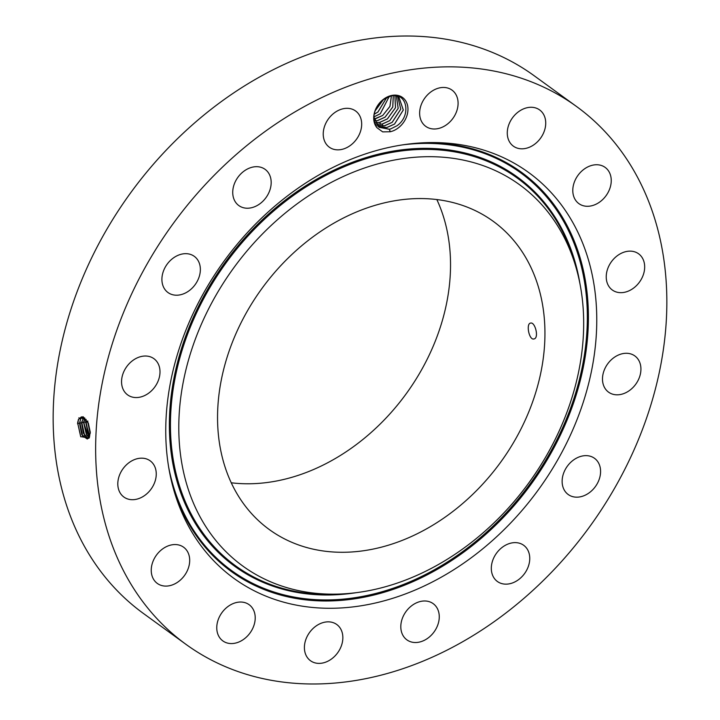 <?xml version="1.0" encoding="UTF-8"?>
<svg xmlns="http://www.w3.org/2000/svg" width="720" height="720" viewBox="0 0 720 720"><rect width="100%" height="100%" fill="white"/><g stroke="black" fill="none" stroke-linecap="round" stroke-linejoin="round"><path stroke-width="1.08" d="M534.006 338.931C539.271 338.202 535.131 321.489 530.505 323.109C525.834 323.703 529.128 340.605 534.006 338.931L533.97 338.94M231.255 482.787A190.494 147.618 126 0 0 406.314 393.615A190.494 147.618 126 0 0 436.833 199.539M234.657 489.564A190.494 147.618 126 0 0 269.352 529.587A190.494 147.618 126 0 0 478.953 488.124A190.494 147.618 126 0 0 527.832 261.27A190.494 147.618 126 0 0 493.137 221.256A190.494 147.618 126 0 0 283.536 262.719A190.494 147.618 126 0 0 234.657 489.564M207.504 311.085A235.575 182.556 126 0 0 339.984 594.027A235.575 182.556 126 0 0 554.994 439.758A235.575 182.556 126 0 0 576.297 268.434A235.575 182.556 126 0 0 408.303 157.914A235.575 182.556 126 0 0 207.504 311.085M576.468 106.452L533.979 75.609A332.343 257.553 126 0 0 168.291 147.951A332.343 257.553 126 0 0 83.007 543.735A332.343 257.553 126 0 0 143.532 613.548L186.021 644.391A332.343 257.553 126 0 0 551.709 572.049A332.343 257.553 126 0 0 636.993 176.265A332.343 257.553 126 0 0 576.468 106.452A332.343 257.553 126 0 0 210.78 178.785A332.343 257.553 126 0 0 125.496 574.569A332.343 257.553 126 0 0 186.021 644.391M196.281 306.936A250.785 194.346 126 0 0 173.601 489.312A250.785 194.346 126 0 0 352.449 606.969A250.785 194.346 126 0 0 566.208 443.907A250.785 194.346 126 0 0 425.169 142.704A250.785 194.346 126 0 0 196.281 306.936M80.829 436.851L77.679 423.009L80.685 436.626L89.145 438.084L90.261 432.171L88.299 423.027L83.124 416.736L78.453 419.283L77.571 423.864L78.633 419.364L81.432 416.853M428.589 637.623A22.374 17.334 126 0 0 433.179 603.648A22.374 17.334 126 0 0 411.48 605.88A22.374 17.334 126 0 0 406.89 639.855A22.374 17.334 126 0 0 428.589 637.623M496.044 553.86A22.374 17.334 126 0 0 497.394 581.49A22.374 17.334 126 0 0 525.024 572.913A22.374 17.334 126 0 0 523.674 545.283A22.374 17.334 126 0 0 496.044 553.86M563.13 474.66A22.374 17.334 126 0 0 568.215 494.514A22.374 17.334 126 0 0 599.58 478.143A22.374 17.334 126 0 0 594.495 458.298A22.374 17.334 126 0 0 563.13 474.66M602.532 380.367A22.374 17.334 126 0 0 608.571 392.157A22.374 17.334 126 0 0 629.955 390.159A22.374 17.334 126 0 0 640.89 367.74A22.374 17.334 126 0 0 634.851 355.941A22.374 17.334 126 0 0 613.467 357.948A22.374 17.334 126 0 0 602.532 380.367M608.238 285.309A22.374 17.334 126 0 0 612.315 290.007A22.374 17.334 126 0 0 636.93 285.138A22.374 17.334 126 0 0 642.672 258.498A22.374 17.334 126 0 0 638.595 253.8A22.374 17.334 126 0 0 613.98 258.669A22.374 17.334 126 0 0 608.238 285.309M579.393 203.976A22.374 17.334 126 0 0 606.285 195.372A22.374 17.334 126 0 0 605.16 167.409A22.374 17.334 126 0 0 604.656 167.058A22.374 17.334 126 0 0 577.755 175.653A22.374 17.334 126 0 0 578.88 203.625A22.374 17.334 126 0 0 579.393 203.976M520.371 148.743A22.374 17.334 126 0 0 543.006 134.145A22.374 17.334 126 0 0 539.64 109.935A22.374 17.334 126 0 0 532.62 107.343A22.374 17.334 126 0 0 509.994 121.941A22.374 17.334 126 0 0 513.36 146.151A22.374 17.334 126 0 0 520.371 148.743M440.181 128.016A22.374 17.334 126 0 0 456.975 110.34A22.374 17.334 126 0 0 452.007 90.117A22.374 17.334 126 0 0 437.553 88.434A22.374 17.334 126 0 0 420.75 106.119A22.374 17.334 126 0 0 425.718 126.333A22.374 17.334 126 0 0 440.181 128.016M351.009 144.954A22.374 17.334 126 0 0 355.599 110.979A22.374 17.334 126 0 0 333.9 113.22A22.374 17.334 126 0 0 329.319 147.195A22.374 17.334 126 0 0 351.009 144.954M266.445 196.983A22.374 17.334 126 0 0 265.095 169.344A22.374 17.334 126 0 0 237.465 177.921A22.374 17.334 126 0 0 238.815 205.56A22.374 17.334 126 0 0 266.445 196.983M199.359 276.174A22.374 17.334 126 0 0 194.274 256.329A22.374 17.334 126 0 0 162.909 272.691A22.374 17.334 126 0 0 167.994 292.545A22.374 17.334 126 0 0 199.359 276.174M159.957 370.476A22.374 17.334 126 0 0 153.927 358.686A22.374 17.334 126 0 0 132.534 360.684A22.374 17.334 126 0 0 121.599 383.103A22.374 17.334 126 0 0 127.638 394.893A22.374 17.334 126 0 0 149.031 392.895A22.374 17.334 126 0 0 159.957 370.476M154.251 465.534A22.374 17.334 126 0 0 150.174 460.827A22.374 17.334 126 0 0 125.559 465.696A22.374 17.334 126 0 0 119.817 492.345A22.374 17.334 126 0 0 123.894 497.043A22.374 17.334 126 0 0 148.509 492.174A22.374 17.334 126 0 0 154.251 465.534M183.105 546.867A22.374 17.334 126 0 0 156.204 555.462A22.374 17.334 126 0 0 157.329 583.434A22.374 17.334 126 0 0 157.833 583.785A22.374 17.334 126 0 0 184.734 575.181A22.374 17.334 126 0 0 183.609 547.218A22.374 17.334 126 0 0 183.105 546.867M242.118 602.1A22.374 17.334 126 0 0 219.483 616.698A22.374 17.334 126 0 0 222.849 640.908A22.374 17.334 126 0 0 229.869 643.5A22.374 17.334 126 0 0 252.495 628.902A22.374 17.334 126 0 0 249.129 604.692A22.374 17.334 126 0 0 242.118 602.1M322.308 622.827A22.374 17.334 126 0 0 305.514 640.503A22.374 17.334 126 0 0 310.482 660.717A22.374 17.334 126 0 0 324.945 662.409A22.374 17.334 126 0 0 341.739 644.724A22.374 17.334 126 0 0 336.771 624.51A22.374 17.334 126 0 0 322.308 622.827M383.22 99.486A19.935 15.444 126 0 0 377.01 127.773L382.689 131.877L390.267 131.742A19.935 15.444 126 0 0 398.466 127.764A19.935 15.444 126 0 0 406.179 101.682A19.935 15.444 126 0 0 383.22 99.486M88.389 423.225L81.405 416.853L78.588 419.373L77.715 422.253M82.449 416.844L80.604 419.004L79.551 423.495L81.765 434.61L87.237 439.02L89.505 436.626L90.243 431.811M79.551 423.495L77.679 423.009L77.715 422.496M390.267 131.742L389.394 129.231A17.982 13.941 126 0 0 390.798 128.853L396.855 125.82C411.534 116.046 407.358 91.917 391.095 95.931L383.139 99.711C373.446 108.945 371.403 118.305 377.01 127.773M389.394 129.231L379.008 127.26L373.833 116.928L380.286 113.733L389.277 96.408L380.322 113.751L373.833 116.955M378.999 127.251L389.133 129.258L390.798 128.853M82.467 416.853L80.649 418.995L79.596 423.477L82.395 435.663L87.264 439.02M82.674 436.095L79.74 422.1M395.685 95.715L398.961 97.29L403.317 109.989L394.542 124.074L386.955 127.53L377.883 126.324L386.766 127.539L394.506 124.056L403.281 109.98L398.943 97.281M83.565 417.204L81.576 423.09L83.349 433.215L88.173 438.552M83.592 417.222L81.621 423.072L84.402 435.186L88.191 438.534M81.702 422.217L81.765 421.704M376.866 125.235L384.588 125.811L392.175 122.355L400.788 109.17L397.71 96.516L400.752 109.152L392.139 122.328L384.39 125.811L376.848 125.226M84.681 435.618L81.729 422.199L83.601 422.685L89.01 437.598L86.409 434.709L83.646 422.676L84.807 418.014M84.771 417.996L83.601 422.685M83.727 421.821L83.79 421.308M396.315 95.913L398.16 108.351L389.772 120.609L382.023 124.092L375.948 123.966M396.333 95.922L398.205 108.36L389.799 120.636L382.212 124.092L375.957 123.993M86.688 435.141L83.754 421.794L85.626 422.28L89.712 436.032M86.112 419.355L85.626 422.28M86.139 419.391L85.671 422.271L88.416 434.232L89.721 435.987M90.207 433.233L87.768 421.929M394.902 95.643L395.532 107.667L387.432 118.917L379.845 122.373L375.183 122.571M394.875 95.643L395.496 107.658L387.396 118.89L379.656 122.373L375.174 122.544M88.695 434.664L85.815 420.912M87.705 421.794L90.198 433.359M87.66 421.722L90.189 433.44M393.291 95.643L392.787 107.037L385.065 117.198L377.478 120.645L374.553 120.951M393.264 95.643L392.742 107.028L385.029 117.171L377.28 120.654L374.544 120.924M391.437 95.868L389.961 106.425L382.689 115.479L389.916 106.416L391.41 95.868M375.777 120.861L375.102 118.926L374.085 119.097M375.102 118.926L382.689 115.479L374.076 119.07M386.766 97.434L377.919 112.014L374.166 114.219M386.811 97.416L377.955 112.032L374.157 114.264M383.526 99.414L375.552 110.286L383.589 99.369M339.984 594.027L334.404 594.243A239.616 185.688 -54 0 1 199.647 306.45A239.616 185.688 -54 0 1 403.893 150.642A239.616 185.688 -54 0 1 574.776 263.061L576.297 268.434M356.004 592.713A240.516 186.39 -54 0 1 198.684 305.982A240.516 186.39 -54 0 1 414.711 148.644A240.516 186.39 -54 0 1 580.014 284.076M402.291 144.918A245.844 190.521 -54 0 1 557.388 438.804A245.844 190.521 -54 0 1 339.399 599.445A245.844 190.521 -54 0 1 168.615 466.866M422.37 142.83A246.744 191.214 -54 0 1 558.351 439.263A246.744 191.214 -54 0 1 349.443 599.535A246.744 191.214 -54 0 1 172.854 486.603M90.243 432.189L90.27 433.08M77.679 423.009L77.571 423.882M89.505 436.626L89.451 437.31M80.604 419.004L78.885 417.798M81.576 423.09L79.704 422.604M82.62 418.626L80.901 417.42M84.645 418.248L82.926 417.042M87.651 421.875L85.779 421.389L85.671 422.271M87.804 420.984L87.696 421.866M390.195 131.76L389.322 129.249M382.887 126.027L382.212 124.092M380.511 124.308L379.845 122.373"/></g></svg>
